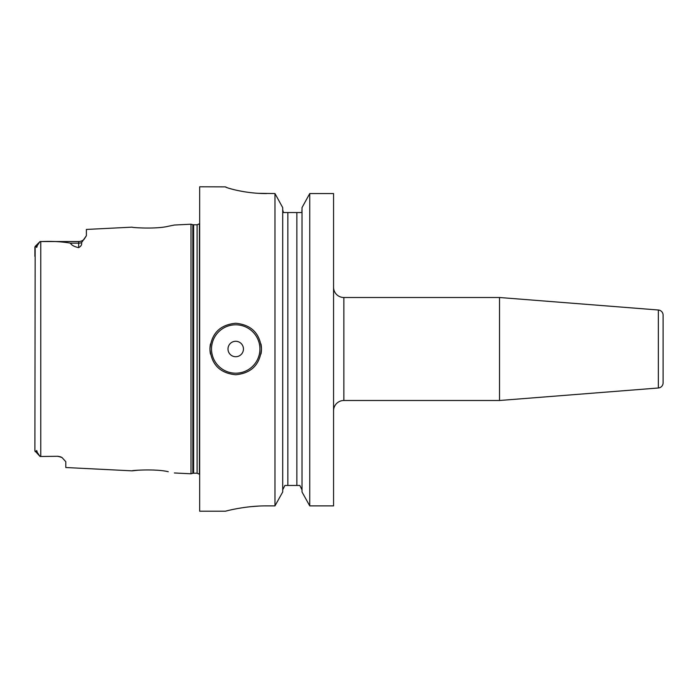 <?xml version="1.0" encoding="UTF-8"?>
<svg xmlns="http://www.w3.org/2000/svg" width="698" height="698" viewBox="0 0 698 698"><rect width="100%" height="100%" fill="white"/><g stroke="black" fill="none" stroke-linecap="round" stroke-linejoin="round"><path stroke-width="1.05" d="M58.074 456.274L42.124 456.466L58.074 456.274L62.026 457.548L65.795 461.675L65.795 467.52L132.062 470.845C131.111 470.391 156.16 468.681 168.227 471.717L168.279 471.726M155.593 470.147L153.403 470.007M190.999 224.206L190.999 473.794L192.823 473.305L192.823 224.695L190.999 224.206L174.378 225.035L168.201 226.283C156.204 229.31 131.084 227.609 132.062 227.155L86.395 229.441L86.395 235.688L84.161 239.239A7.722 7.722 0 0 1 78.665 241.534L42.116 241.534C52.402 241.124 61.843 241.656 70.437 243.148C71.51 245.199 74.258 246.691 78.665 247.642L78.665 241.534M40.048 241.543L40.772 241.534L40.048 241.543L35.162 246.42L39.847 241.735L37.203 245.679L36.261 246.525L35.162 246.42L34.9 247.109L34.9 256.367M58.074 456.466A7.722 7.722 0 0 1 62.026 457.548M86.395 235.688L81.544 242.651C82.067 244.588 81.108 246.246 78.665 247.642M228.569 510.43L225.419 511.198C224.974 511.372 244.431 505.762 266.61 505.884L274.968 505.884L282.707 491.985L274.968 505.884L274.968 193.564L282.707 207.603L274.968 193.564L258.522 193.329M210.473 343.948A25.747 25.747 0 0 0 209.976 349C211.503 364.644 220.079 373.221 235.706 374.747C251.359 373.229 259.944 364.644 261.462 349A25.747 25.747 0 0 0 260.973 343.983M243.445 349A7.722 7.722 0 0 0 235.715 341.278A7.722 7.722 0 0 0 227.993 349A7.722 7.722 0 0 0 235.715 356.722A7.722 7.722 0 0 0 243.445 349M261.462 349A25.747 25.747 0 0 1 260.965 354.043A25.747 25.747 0 0 0 261.462 349C259.944 333.374 251.367 324.788 235.732 323.253C220.097 324.753 211.511 333.33 209.976 349A25.747 25.747 0 0 0 210.464 354.026A25.747 25.747 0 0 1 209.976 349M663.1 338.303L663.1 359.697L663.1 338.303M199.392 223.779L199.392 474.221L197.098 473.2L197.098 224.8L199.401 223.779M199.672 223.421L199.672 474.579M333.557 410.79A10.296 10.296 0 0 1 343.852 400.495L343.852 297.505A10.296 10.296 0 0 1 333.557 287.21M658.354 387.992L658.354 310.008A5.148 5.148 0 0 1 663.1 315.138L663.1 382.862A5.148 5.148 0 0 1 658.354 387.992L499.532 400.495L499.532 297.505L343.852 297.505M499.532 400.495L343.852 400.495M658.354 310.008L499.532 297.505M287.855 212.55L301.283 212.55L296.868 212.55L296.868 485.45L299.817 485.45L302.016 489.848L299.817 485.45L284.897 485.45L287.855 485.45L287.855 212.55L283.432 212.55L282.707 209.758M282.707 489.848L284.897 485.45L282.707 489.848M225.419 511.198L199.672 511.198L199.672 186.802L225.419 186.881C224.983 187.396 244.361 193.686 266.61 193.564M302.016 207.603L309.746 193.564L302.016 207.603L302.016 491.985L309.746 505.884L333.557 505.884L333.557 193.564L309.746 193.564L309.746 505.884L302.016 491.985M174.378 472.965L190.999 473.794M40.772 241.534L42.116 241.534L40.772 241.534L40.772 456.466L40.048 456.457L34.9 450.891L35.162 246.42M42.124 456.466L40.772 456.466L42.124 456.466M40.772 456.466L40.048 456.457L37.203 452.321C36.872 450.341 36.558 450.062 36.261 451.475L34.9 450.891L34.9 441.633M36.261 246.525C36.566 247.938 36.881 247.65 37.203 245.679M35.17 451.589L34.9 450.891M138.256 470.199L132.062 470.845M301.833 211.189L302.016 209.758M282.873 211.136L282.707 209.889M282.707 207.603L282.707 491.985M254.578 193.041L250.722 192.648M243.689 191.653L237.495 190.467M232.469 189.271L228.578 188.163M227.208 187.71L225.419 186.881M258.373 506.094L250.844 506.669M243.593 507.559L237.477 508.563M81.544 242.651A7.722 6.884 0 0 1 78.665 243.148L70.437 243.148M259.918 349A24.203 24.203 0 0 0 235.715 324.797A24.203 24.203 0 0 0 211.52 349A24.203 24.203 0 0 0 235.715 373.203A24.203 24.203 0 0 0 259.918 349M192.823 224.695L193.625 224.8L193.625 473.2L197.098 473.2M36.261 451.475L37.203 452.321M193.625 224.8L197.098 224.8M192.823 473.305L193.625 473.2"/></g></svg>
